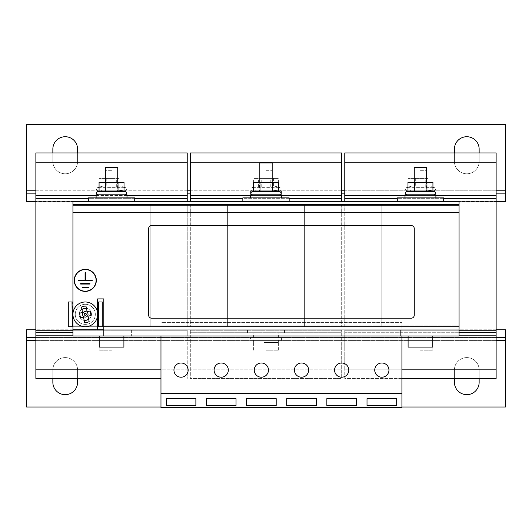 <?xml version="1.0" encoding="UTF-8"?>
<svg xmlns="http://www.w3.org/2000/svg" width="532" height="532" viewBox="0 0 532 532"><rect width="100%" height="100%" fill="white"/><g stroke="black" fill="none" stroke-linecap="round" stroke-linejoin="round"><path stroke-width="0.4" stroke-dasharray="2.66 2" d="M466.79 136.724A12.356 12.356 0 0 0 454.428 149.08L454.428 161.435A12.356 12.356 0 0 0 466.79 173.791A12.356 12.356 0 0 0 479.146 161.435L479.146 149.08A12.356 12.356 0 0 0 466.79 136.724M65.21 136.724A12.356 12.356 0 0 0 52.854 149.08L52.854 161.435A12.356 12.356 0 0 0 65.21 173.791A12.356 12.356 0 0 0 77.572 161.435L77.572 149.08A12.356 12.356 0 0 0 65.21 136.724M65.21 394.658A12.356 12.356 0 0 0 77.572 382.302L77.572 369.946A12.356 12.356 0 0 0 65.21 357.59A12.356 12.356 0 0 0 52.854 369.946L52.854 382.302A12.356 12.356 0 0 0 65.21 394.658M466.79 394.658A12.356 12.356 0 0 0 479.146 382.302L479.146 369.946A12.356 12.356 0 0 0 466.79 357.59A12.356 12.356 0 0 0 454.428 369.946L454.428 382.302A12.356 12.356 0 0 0 466.79 394.658M221.212 362.997A7.102 7.102 0 0 0 214.103 370.099A7.102 7.102 0 0 0 221.212 377.208A7.102 7.102 0 0 0 228.314 370.099A7.102 7.102 0 0 0 221.212 362.997M301.524 362.997A7.102 7.102 0 0 0 294.422 370.099A7.102 7.102 0 0 0 301.524 377.208A7.102 7.102 0 0 0 308.627 370.099A7.102 7.102 0 0 0 301.524 362.997M261.365 362.997A7.102 7.102 0 0 0 254.263 370.099A7.102 7.102 0 0 0 261.365 377.208A7.102 7.102 0 0 0 268.474 370.099A7.102 7.102 0 0 0 261.365 362.997M341.684 362.997A7.102 7.102 0 0 0 334.575 370.099A7.102 7.102 0 0 0 341.684 377.208A7.102 7.102 0 0 0 348.786 370.099A7.102 7.102 0 0 0 341.684 362.997M381.836 362.997A7.102 7.102 0 0 0 374.734 370.099A7.102 7.102 0 0 0 381.836 377.208A7.102 7.102 0 0 0 388.945 370.099A7.102 7.102 0 0 0 381.836 362.997M181.053 362.997A7.102 7.102 0 0 0 173.944 370.099A7.102 7.102 0 0 0 181.053 377.208A7.102 7.102 0 0 0 188.155 370.099A7.102 7.102 0 0 0 181.053 362.997M432.809 347.09L408.097 347.09M408.111 335.965L432.809 335.965L408.111 335.965M79.554 313.155L82.553 312.537M87.78 326.449A12.356 12.356 0 0 0 97.396 311.858A12.356 12.356 0 0 0 82.806 302.243A12.356 12.356 0 0 0 73.19 316.826A12.356 12.356 0 0 0 87.78 326.449M86.536 320.397A6.178 6.178 0 0 0 91.344 313.102A6.178 6.178 0 0 0 84.049 308.294A6.178 6.178 0 0 1 91.344 313.102A6.178 6.178 0 0 1 86.536 320.397A6.178 6.178 0 0 0 91.344 313.102A6.178 6.178 0 0 0 84.049 308.294A6.178 6.178 0 0 0 79.241 315.589A6.178 6.178 0 0 0 86.536 320.397A6.178 6.178 0 0 0 91.344 313.102A6.178 6.178 0 0 0 84.049 308.294A6.178 6.178 0 0 0 79.241 315.589A6.178 6.178 0 0 0 86.536 320.397A6.178 6.178 0 0 1 79.241 315.589A6.178 6.178 0 0 1 84.049 308.294A6.178 6.178 0 0 0 79.241 315.589A6.178 6.178 0 0 0 86.536 320.397M85.293 324.38A10.042 10.042 0 0 1 75.251 314.346A10.042 10.042 0 0 1 85.293 304.304A10.042 10.042 0 0 1 95.328 314.346A10.042 10.042 0 0 1 85.293 324.38A10.042 10.042 0 0 1 75.251 314.346A10.042 10.042 0 0 1 85.293 304.304A10.042 10.042 0 0 1 95.328 314.346A10.042 10.042 0 0 1 85.293 324.38M266 178.426L272.178 178.426L266 178.426M266 170.706L272.178 170.706L266 170.706M273.594 187.111L253.624 187.111L256.012 186.499L258.406 187.111L278.376 187.111L275.988 186.499L273.594 187.111L273.594 178.426L278.376 178.426L253.624 178.426L273.594 178.426M278.509 190.782L252.454 190.782L278.509 190.782M252.095 193.874L281.448 193.874L252.095 193.874M252.095 190.782L281.448 190.782L252.095 190.782M406.548 193.874L435.894 193.874L406.548 193.874M406.548 190.782L435.894 190.782L406.548 190.782M432.962 190.782L406.907 190.782L432.962 190.782M408.071 178.426L408.071 187.111L410.465 186.499L412.859 187.111L432.829 187.111L430.441 186.499L428.047 187.111L428.047 178.426L408.071 178.426L428.047 178.426M420.453 178.426L426.631 178.426L420.453 178.426M420.453 170.706L426.631 170.706L420.453 170.706M97.642 193.874L126.995 193.874L97.642 193.874M97.642 190.782L126.995 190.782L97.642 190.782M124.062 190.782L98.008 190.782L124.062 190.782M99.171 178.426L99.171 187.111L101.559 186.499L103.953 187.111L123.929 187.111L121.535 186.499L119.141 187.111L119.141 178.426L99.171 178.426L119.141 178.426M111.547 178.426L105.369 178.426L111.547 178.426M111.547 170.706L105.369 170.706L111.547 170.706M408.895 201.595L443.622 201.595L408.895 201.595M443.622 197.884L397.284 197.884M428.965 197.884L405.005 197.884L428.965 197.884M435.894 194.798L405.005 194.798M408.576 194.798L433.992 194.798L408.576 194.798M407.971 191.128L410.977 190.516L413.976 191.128L413.976 182.443L432.935 182.443M420.972 182.443L414.275 182.443L420.972 182.443M426.631 167.613L414.275 167.613M99.996 201.595L134.716 201.595L99.996 201.595M134.716 197.884L88.379 197.884M120.066 197.884L96.106 197.884L120.066 197.884M126.995 194.798L96.106 194.798M99.677 194.798L125.093 194.798L99.677 194.798M99.065 191.128L102.071 190.516L105.077 191.128L105.077 182.443L124.029 182.443M112.066 182.443L105.369 182.443L112.066 182.443M117.725 167.613L105.369 167.613M254.442 201.595L289.169 201.595L254.442 201.595M289.169 197.884L242.831 197.884M274.512 197.884L250.552 197.884L274.512 197.884M281.448 194.798L250.552 194.798M254.13 194.798L279.546 194.798L254.13 194.798M253.518 191.128L256.524 190.516L259.523 191.128L259.523 182.443L278.482 182.443M265.155 182.443L272.178 182.443L265.155 182.443M272.178 162.978L259.822 162.978M251.483 332.879L284.534 332.879L251.483 332.879M251.483 329.787L284.534 329.787L251.483 329.787M264.311 342.455L278.356 342.455L264.311 342.455M264.311 332.879L278.356 332.879L264.311 332.879M111.547 350.176L99.191 350.176L111.547 350.176M111.547 340.6L99.191 340.6L111.547 340.6M96.106 337.514L126.995 337.514L96.106 337.514L96.106 340.6L126.995 340.6L96.106 340.6M126.995 337.514L126.995 340.6M420.453 350.176L432.809 350.176L420.453 350.176M420.453 340.6L432.809 340.6L420.453 340.6M405.005 337.514L435.894 337.514L405.005 337.514L405.005 340.6L435.894 340.6L405.005 340.6M435.894 337.514L435.894 340.6M266 350.176L278.356 350.176L266 350.176M266 340.6L278.356 340.6L266 340.6M250.552 337.514L281.448 337.514L250.552 337.514L250.552 340.6L281.448 340.6L250.552 340.6M281.448 337.514L281.448 340.6M99.205 335.965L123.903 335.965L99.205 335.965M123.903 347.09L99.191 347.09M85.293 269.318A11.046 11.046 0 0 0 74.247 280.364A11.046 11.046 0 0 0 85.293 291.41A11.046 11.046 0 0 0 96.332 280.364A11.046 11.046 0 0 0 85.293 269.318M85.293 291.177A10.813 10.813 0 0 0 96.106 280.364A10.813 10.813 0 0 0 85.293 269.551A10.813 10.813 0 0 0 74.48 280.364A10.813 10.813 0 0 0 85.293 291.177M102.284 301.99L98.267 301.99L98.267 326.701L102.284 326.701L98.573 326.701L98.573 301.99L102.284 301.99L102.284 326.701L72.937 326.701L72.937 329.787L160.97 329.787L160.97 335.965L401.919 335.965L401.919 322.372L160.97 322.372L160.97 407.632L401.919 407.632L401.919 322.372L160.97 322.372L160.97 329.787L421.996 329.787L72.937 329.787L459.063 329.787L459.063 212.408L459.063 326.701L72.937 326.701L72.937 329.787L97.649 329.787L97.649 326.701L72.937 326.701L72.937 329.787L459.063 329.787L400.37 329.787L459.063 329.787L459.063 326.701L459.063 329.787L103.826 329.787L103.826 326.701L459.063 326.701L459.063 329.787L344.769 329.787L344.769 378.438L496.13 378.438L496.13 330.252L344.769 330.252L344.769 329.787L459.063 329.787L459.063 205.452L381.836 205.452L381.836 204.68L381.836 326.701L381.836 204.68L381.836 326.701L344.769 326.701L381.836 326.701L381.836 205.452L304.61 205.452L304.61 325.93L72.937 325.93L72.937 205.452L459.063 205.452L459.063 204.68L72.937 204.68L459.063 204.68L459.063 201.595L459.063 326.701L72.937 326.701L459.063 326.701L459.063 204.68L72.937 204.68L72.937 329.787L187.231 329.787L187.231 330.252L187.231 329.787L72.937 329.787L72.937 201.595L72.937 204.68L72.937 201.595L187.231 201.595L187.231 201.129L35.87 201.129L35.87 152.943L187.231 152.943L187.231 162.207L35.87 162.207M227.39 325.93L227.39 205.452L150.164 205.452L150.164 325.93L304.61 325.93L304.61 326.701L304.61 204.68L341.684 204.68L304.61 204.68L304.61 326.701L304.61 204.68L304.61 205.452L227.39 205.452L227.39 204.68L190.316 204.68L227.39 204.68L227.39 325.93M187.231 204.68L150.164 204.68L187.231 204.68L187.231 326.701L187.231 204.68M344.769 326.701L344.769 204.68L344.769 326.701M344.769 201.595L459.063 201.595L344.769 201.595L344.769 152.943L496.13 152.943L496.13 162.207L344.769 162.207M459.063 330.252L344.769 330.252L496.13 330.252L496.13 201.129L344.769 201.129M459.063 212.408L72.937 212.408L72.937 326.701L72.937 205.452L459.063 205.452L72.937 205.452L150.164 205.452L150.164 204.68L150.164 326.701L150.164 204.68L150.164 326.701L150.164 325.93L72.937 325.93L459.063 325.93L459.063 205.452L459.063 325.93L72.937 325.93L72.937 204.68L72.937 326.701L72.937 301.99L97.649 301.99L97.649 298.898L103.826 298.898L103.826 326.701L459.063 326.701L459.063 201.595L496.13 201.595M72.937 335.812L187.231 335.812L187.231 369.175L187.231 332.726L187.231 335.812L35.87 335.812L35.87 330.252L187.231 330.252L187.231 332.726L187.231 330.252L35.87 330.252L35.87 201.129L187.231 201.129L187.231 162.207M187.231 201.595L505.4 201.595L505.4 124.368L26.6 124.368L26.6 201.595L459.063 201.595L35.87 201.595M341.684 204.68L341.684 326.701L341.684 204.68M190.316 204.68L190.316 326.701L190.316 204.68M190.316 330.252L190.316 378.438L190.316 329.787L341.684 329.787L341.684 332.726L190.316 332.726L341.684 332.726L341.684 335.812L190.316 335.812L341.684 335.812L341.684 369.175L190.316 369.175L341.684 369.175L341.684 378.438L190.316 378.438L341.684 378.438L341.684 335.812L190.316 335.812L341.684 335.812L341.684 330.252L190.316 330.252L341.684 330.252L190.316 330.252L190.316 329.787L341.684 329.787L341.684 330.252L190.316 330.252M459.063 332.726L344.769 332.726L344.769 330.252L496.13 330.252M459.063 335.812L344.769 335.812L344.769 332.726L496.13 332.726M496.13 335.812L344.769 335.812L496.13 335.812L344.769 335.812L344.769 369.175L401.919 369.175M401.919 378.438L344.769 378.438L344.769 369.175L496.13 369.175M496.13 201.129L496.13 198.662L344.769 198.662M496.13 198.662L496.13 195.57L344.769 195.57L496.13 195.57L496.13 162.207M496.13 195.57L344.769 195.57M435.894 195.57L405.005 195.57M443.622 198.662L397.284 198.662M443.622 201.129L397.284 201.129M341.684 201.595L190.316 201.595L341.684 201.595L341.684 201.129L190.316 201.129L190.316 152.943L341.684 152.943L341.684 162.207L190.316 162.207M35.87 332.726L72.937 332.726M35.87 330.252L72.937 330.252M160.97 378.438L35.87 378.438L35.87 369.175L187.231 369.175L187.231 378.438L187.231 369.175L160.97 369.175M35.87 369.175L35.87 335.812L187.231 335.812L35.87 335.812M187.231 201.129L35.87 201.129M187.231 198.662L35.87 198.662M187.231 195.57L35.87 195.57M126.995 195.57L96.106 195.57M134.716 198.662L88.379 198.662M134.716 201.129L88.379 201.129M72.937 212.408L72.937 301.99M496.13 329.787L26.6 329.787L26.6 407.013L505.4 407.013L505.4 329.787L459.063 329.787L459.063 335.965L400.37 335.965L400.37 329.787L400.37 335.965L421.996 335.965L401.919 335.965M97.649 329.787L72.937 329.787L72.937 335.965L160.97 335.965M421.996 329.787L421.996 335.965L421.996 329.787M148.614 228.62L148.614 315.117A3.092 3.092 0 0 0 151.706 318.203L411.183 318.203A3.092 3.092 0 0 0 414.275 315.117L414.275 228.62A3.092 3.092 0 0 0 411.183 225.535L151.706 225.535A3.092 3.092 0 0 0 148.614 228.62M97.649 326.701L97.649 301.99M131.63 329.787L131.63 335.965L131.63 329.787M103.826 329.787L103.826 335.965L103.826 329.787M459.063 329.787L459.063 335.965M85.526 272.643L85.06 272.643L85.06 280.131L78.344 280.131L78.344 280.597L92.242 280.597L92.242 280.131L85.526 280.131L85.526 272.643M80.658 284.068L89.928 284.068L89.928 283.609L80.658 283.609L80.658 284.068M88.379 287.313L88.379 287.779L82.201 287.779L82.201 287.313L88.379 287.313M505.4 201.595L505.4 193.874L26.6 193.874L26.6 201.595M35.87 193.874L187.231 193.874M190.316 193.874L341.684 193.874M344.769 193.874L496.13 193.874M479.146 152.943L479.146 161.435A12.356 12.356 0 0 1 466.79 173.791A12.356 12.356 0 0 1 454.428 161.435L454.428 152.943M77.572 152.943L77.572 161.435A12.356 12.356 0 0 1 65.21 173.791A12.356 12.356 0 0 1 52.854 161.435L52.854 152.943M253.518 182.443L259.523 182.443M278.482 191.128L272.005 191.128L272.005 182.443M272.005 191.128L259.523 191.128M99.065 182.443L105.077 182.443M124.029 191.128L117.552 191.128L117.552 182.443M117.552 191.128L105.077 191.128M407.971 182.443L413.976 182.443M432.935 191.128L426.458 191.128L426.458 182.443M426.458 191.128L413.976 191.128M401.919 407.013L160.97 407.013M52.854 378.438L52.854 369.946A12.356 12.356 0 0 1 65.21 357.59A12.356 12.356 0 0 1 77.572 369.946L77.572 378.438M454.428 378.438L454.428 369.946A12.356 12.356 0 0 1 466.79 357.59A12.356 12.356 0 0 1 479.146 369.946L479.146 378.438M505.4 329.787L505.4 337.514L26.6 337.514L26.6 329.787M496.13 337.514L35.87 337.514M72.937 329.787L35.87 329.787M103.953 187.111L103.953 178.426M99.171 187.111L106.766 187.111L106.766 178.426M106.766 187.111L119.141 187.111M123.929 187.111L123.929 178.426M116.328 187.111L116.328 178.426M412.859 187.111L412.859 178.426M408.071 187.111L415.672 187.111L415.672 178.426M415.672 187.111L428.047 187.111M432.829 187.111L432.829 178.426M425.234 187.111L425.234 178.426M270.781 187.111L270.781 178.426M258.406 187.111L258.406 178.426M278.376 187.111L278.376 178.426M261.219 187.111L261.219 178.426M253.624 187.111L253.624 178.426M72.937 204.68L72.937 326.701M459.063 204.68L459.063 326.701M68.302 326.701L68.302 301.99L72.006 301.99L72.006 326.701L68.302 326.701L72.319 326.701L72.319 301.99L68.302 301.99M72.319 301.99L98.267 301.99M98.267 326.701L72.319 326.701M91.032 315.529L88.026 316.148M341.684 201.129L190.316 201.129L341.684 201.129L341.684 198.662L190.316 198.662M341.684 198.662L341.684 195.57L190.316 195.57L341.684 195.57L341.684 162.207M341.684 195.57L190.316 195.57M281.448 195.57L250.552 195.57M289.169 198.662L242.831 198.662M289.169 201.129L242.831 201.129M190.316 201.595L190.316 201.129M195.876 398.368L166.223 398.368L195.876 398.368M396.666 398.368L367.014 398.368L396.666 398.368M356.507 398.368L326.854 398.368L356.507 398.368M276.194 398.368L246.542 398.368L276.194 398.368M316.354 398.368L286.695 398.368L316.354 398.368M236.035 398.368L206.383 398.368L236.035 398.368M279.014 187.696L251.909 187.696L279.014 187.696M433.467 187.696L406.362 187.696L433.467 187.696M124.561 187.696L97.462 187.696L124.561 187.696M434.538 191.706L406.362 191.706M125.638 191.706L97.462 191.706M280.091 191.706L251.909 191.706M26.6 190.782L505.4 190.782M496.13 190.782L344.769 190.782M341.684 190.782L190.316 190.782M187.231 190.782L35.87 190.782M35.87 340.6L496.13 340.6M505.4 340.6L26.6 340.6M272.178 178.426L272.178 170.706M277.704 186.825L280.091 187.696C281.594 189.02 281.408 190.05 279.546 190.782M281.448 193.874L281.448 190.782M435.894 193.874L435.894 190.782M432.157 186.825L434.538 187.696C436.041 189.02 435.861 190.05 433.992 190.782M426.631 178.426L426.631 170.706M126.995 193.874L126.995 190.782M123.251 186.825L125.638 187.696C127.141 189.02 126.955 190.05 125.093 190.782M117.725 178.426L117.725 170.706M247.466 332.879L247.466 329.787M278.356 342.455L278.356 332.879M123.903 350.176L123.903 340.6M432.809 350.176L432.809 340.6M278.356 350.176L278.356 340.6M253.644 350.176L253.644 340.6M408.097 350.176L408.097 340.6M99.191 350.176L99.191 340.6M253.644 342.455L253.644 332.879M284.534 332.879L284.534 329.787M105.369 178.426L105.369 170.706M99.843 186.825L97.462 187.696C95.96 189.02 96.139 190.05 98.008 190.782M96.106 193.874L96.106 190.782M414.275 178.426L414.275 170.706M408.749 186.825L406.362 187.696C404.859 189.02 405.045 190.05 406.907 190.782M405.005 193.874L405.005 190.782M250.552 193.874L250.552 190.782M254.296 186.825L251.909 187.696C250.406 189.02 250.592 190.05 252.454 190.782M259.822 178.426L259.822 170.706"/><path stroke-width="0.8" d="M479.146 152.943L479.146 149.08A12.356 12.356 0 0 0 466.79 136.724A12.356 12.356 0 0 0 454.428 149.08L454.428 152.943M77.572 152.943L77.572 149.08A12.356 12.356 0 0 0 65.21 136.724A12.356 12.356 0 0 0 52.854 149.08L52.854 152.943M52.854 378.438L52.854 382.302A12.356 12.356 0 0 0 65.21 394.658A12.356 12.356 0 0 0 77.572 382.302L77.572 378.438M454.428 378.438L454.428 382.302A12.356 12.356 0 0 0 466.79 394.658A12.356 12.356 0 0 0 479.146 382.302L479.146 378.438M221.212 362.997A7.102 7.102 0 0 0 214.103 370.099A7.102 7.102 0 0 0 221.212 377.208A7.102 7.102 0 0 0 228.314 370.099A7.102 7.102 0 0 0 221.212 362.997M301.524 362.997A7.102 7.102 0 0 0 294.422 370.099A7.102 7.102 0 0 0 301.524 377.208A7.102 7.102 0 0 0 308.627 370.099A7.102 7.102 0 0 0 301.524 362.997M261.365 362.997A7.102 7.102 0 0 0 254.263 370.099A7.102 7.102 0 0 0 261.365 377.208A7.102 7.102 0 0 0 268.474 370.099A7.102 7.102 0 0 0 261.365 362.997M341.684 362.997A7.102 7.102 0 0 0 334.575 370.099A7.102 7.102 0 0 0 341.684 377.208A7.102 7.102 0 0 0 348.786 370.099A7.102 7.102 0 0 0 341.684 362.997M381.836 362.997A7.102 7.102 0 0 0 374.734 370.099A7.102 7.102 0 0 0 381.836 377.208A7.102 7.102 0 0 0 388.945 370.099A7.102 7.102 0 0 0 381.836 362.997M181.053 362.997A7.102 7.102 0 0 0 173.944 370.099A7.102 7.102 0 0 0 181.053 377.208A7.102 7.102 0 0 0 188.155 370.099A7.102 7.102 0 0 0 181.053 362.997M84.741 311.652A2.746 2.746 0 0 0 82.6 314.897A2.746 2.746 0 0 0 85.845 317.032A2.746 2.746 0 0 0 87.986 313.794A2.746 2.746 0 0 0 84.741 311.652M85.087 313.335A1.031 1.031 0 0 0 84.282 314.552A1.031 1.031 0 0 0 85.499 315.35A1.031 1.031 0 0 0 86.297 314.139A1.031 1.031 0 0 0 85.087 313.335M408.097 335.965L408.097 347.09L432.809 347.09L432.809 335.965M84.103 320.084L84.608 322.525A8.213 8.213 0 0 0 89.143 321.594L88.645 319.153A5.859 5.859 0 0 1 84.103 320.084L83.491 317.079L80.485 317.697A5.859 5.859 0 0 1 80.452 317.651L79.541 313.215A5.859 5.859 0 0 1 79.554 313.155L79.541 313.215M82.553 312.537L81.941 309.538A5.859 5.859 0 0 1 86.477 308.607L85.978 306.159A8.213 8.213 0 0 0 81.436 307.09L82.553 312.537L79.527 313.162L80.485 317.697M82.806 302.243A12.356 12.356 0 0 1 97.396 311.858A12.356 12.356 0 0 1 87.78 326.449A12.356 12.356 0 0 1 73.19 316.826A12.356 12.356 0 0 1 82.806 302.243A12.356 12.356 0 0 0 73.19 316.826A12.356 12.356 0 0 0 87.78 326.449M89.143 321.594L88.026 316.148L91.052 315.523L90.121 310.987L87.095 311.606L85.978 306.159M397.284 201.595L397.284 197.884L443.622 197.884L443.622 201.595M405.005 197.884L405.005 194.798L435.894 194.798L435.894 197.884M426.923 191.128L429.929 190.516L432.935 191.128L432.935 182.443L407.971 182.443L407.971 191.128L426.923 191.128L426.923 182.443M414.275 182.443L414.275 167.613L426.631 167.613L426.631 182.443M88.379 201.595L88.379 197.884L134.716 197.884L134.716 201.595M96.106 197.884L96.106 194.798L126.995 194.798L126.995 197.884M118.024 191.128L121.023 190.516L124.029 191.128L124.029 182.443L99.065 182.443L99.065 191.128L118.024 191.128L118.024 182.443M105.369 182.443L105.369 167.613L117.725 167.613L117.725 182.443M242.831 201.595L242.831 197.884L289.169 197.884L289.169 201.595M250.552 197.884L250.552 194.798L281.448 194.798L281.448 197.884M272.477 191.128L275.476 190.516L278.482 191.128L278.482 182.443L253.518 182.443L253.518 191.128L272.477 191.128L272.477 182.443M259.822 182.443L259.822 162.978L272.178 162.978L272.178 182.443M99.191 335.965L99.191 347.09L123.903 347.09L123.903 335.965M85.293 269.318A11.046 11.046 0 0 0 74.247 280.364A11.046 11.046 0 0 0 85.293 291.41A11.046 11.046 0 0 0 96.332 280.364A11.046 11.046 0 0 0 85.293 269.318M85.293 291.177A10.813 10.813 0 0 0 96.106 280.364A10.813 10.813 0 0 0 85.293 269.551A10.813 10.813 0 0 0 74.48 280.364A10.813 10.813 0 0 0 85.293 291.177M496.13 162.207L344.769 162.207L344.769 152.943L496.13 152.943L496.13 332.726L459.063 332.726M344.769 162.207L344.769 201.595M187.231 162.207L35.87 162.207L35.87 152.943L187.231 152.943L187.231 201.595M35.87 162.207L35.87 378.438L160.97 378.438M496.13 330.252L459.063 330.252M496.13 332.726L496.13 335.812L459.063 335.812M496.13 335.812L496.13 369.175L401.919 369.175M496.13 369.175L496.13 378.438L401.919 378.438M496.13 195.57L435.894 195.57M405.005 195.57L344.769 195.57M496.13 198.662L443.622 198.662M397.284 198.662L344.769 198.662M496.13 201.129L443.622 201.129M397.284 201.129L344.769 201.129M459.063 201.595L459.063 204.68L72.937 204.68L72.937 201.595L459.063 201.595M72.937 332.726L35.87 332.726M72.937 330.252L35.87 330.252M72.937 335.812L35.87 335.812M160.97 369.175L35.87 369.175M187.231 195.57L126.995 195.57M96.106 195.57L35.87 195.57M187.231 198.662L134.716 198.662M88.379 198.662L35.87 198.662M187.231 201.129L134.716 201.129M88.379 201.129L35.87 201.129M97.649 329.787L72.937 329.787L72.937 212.408L459.063 212.408L459.063 335.965L103.826 335.965L103.826 298.898L97.649 298.898L97.649 329.787L103.826 329.787M72.937 329.787L72.937 335.965L103.826 335.965M85.06 272.643L85.06 280.131L78.344 280.131L78.344 280.597L92.242 280.597L92.242 280.131L85.526 280.131L85.526 272.643L85.06 272.643M89.928 283.609L89.928 284.068L80.658 284.068L80.658 283.609L89.928 283.609M88.379 287.313L88.379 287.779L82.201 287.779L82.201 287.313L88.379 287.313M35.87 190.782L26.6 190.782L26.6 201.595L35.87 201.595M496.13 201.595L505.4 201.595L505.4 190.782L496.13 190.782M26.6 193.874L35.87 193.874M187.231 193.874L190.316 193.874M341.684 193.874L344.769 193.874M496.13 193.874L505.4 193.874M26.6 190.782L26.6 124.368L505.4 124.368L505.4 190.782M253.518 191.121L251.909 191.706L280.091 191.706L278.482 191.128M259.995 191.128L259.995 182.443M99.065 191.121L97.462 191.706L125.638 191.706L124.029 191.128M105.542 191.128L105.542 182.443M407.971 191.121L406.362 191.706L434.538 191.706L432.935 191.128M414.448 191.128L414.448 182.443M496.13 340.6L505.4 340.6L505.4 407.013L401.919 407.013M160.97 407.013L26.6 407.013L26.6 340.6L35.87 340.6M505.4 340.6L505.4 337.514L496.13 337.514M35.87 337.514L26.6 337.514L26.6 340.6M496.13 329.787L505.4 329.787L505.4 337.514M35.87 329.787L26.6 329.787L26.6 337.514M72.937 212.408L72.937 204.68M459.063 212.408L459.063 204.68M459.063 326.701L98.573 326.701L98.573 301.99L98.573 326.701M401.919 335.965L401.919 407.632L160.97 407.632L160.97 335.965M401.919 393.461L160.97 393.461M236.035 398.608L236.035 405.783L206.383 405.783L206.383 398.608L236.035 398.608L236.035 405.783M316.354 398.608L316.354 405.783L286.695 405.783L286.695 398.608L316.354 398.608L316.354 405.783M276.194 398.608L276.194 405.783L246.542 405.783L246.542 398.608L276.194 398.608L276.194 405.783M356.507 398.608L356.507 405.783L326.854 405.783L326.854 398.608L356.507 398.608L356.507 405.783M396.666 398.608L396.666 405.783L367.014 405.783L367.014 398.608L396.666 398.608L396.666 405.783M195.876 398.608L195.876 405.783L166.223 405.783L166.223 398.608L195.876 398.608L195.876 405.783M72.006 326.701L68.302 326.701L68.302 301.99L72.006 301.99L72.319 326.701L72.006 301.99M98.573 301.99L102.284 301.99L102.284 326.701M98.267 326.701L97.649 326.701M97.649 301.99L98.267 301.99M72.937 326.701L72.319 326.701M72.319 301.99L72.937 301.99M90.121 310.987L90.101 310.994A5.859 5.859 0 0 1 90.134 311.04L87.095 311.606L86.477 308.607M80.465 317.697L83.491 317.079L84.608 322.525M81.436 307.09L81.941 309.538M90.134 311.04L91.045 315.476M88.026 316.148L88.645 319.153M414.275 315.117L414.275 228.62A3.092 3.092 0 0 0 411.183 225.535L151.706 225.535A3.092 3.092 0 0 0 148.614 228.62L148.614 315.117A3.092 3.092 0 0 0 151.706 318.203L411.183 318.203A3.092 3.092 0 0 0 414.275 315.117M190.316 162.207L341.684 162.207L341.684 152.943L190.316 152.943L190.316 201.595M341.684 162.207L341.684 195.57L281.448 195.57M250.552 195.57L190.316 195.57M341.684 195.57L341.684 198.662L289.169 198.662M242.831 198.662L190.316 198.662M341.684 198.662L341.684 201.129L289.169 201.129M242.831 201.129L190.316 201.129M341.684 201.129L341.684 201.595M166.223 398.608L166.223 405.783M367.014 398.608L367.014 405.783M326.854 398.608L326.854 405.783M246.542 398.608L246.542 405.783M286.695 398.608L286.695 405.783M206.383 398.608L206.383 405.783M344.769 190.782L341.684 190.782M190.316 190.782L187.231 190.782M406.362 191.706C404.859 193.036 405.045 194.067 406.907 194.798M97.462 191.706C95.96 193.036 96.139 194.067 98.008 194.798M251.909 191.706C250.406 193.036 250.592 194.067 252.454 194.798M280.091 191.706C281.594 193.036 281.408 194.067 279.546 194.798M125.638 191.706C127.141 193.036 126.955 194.067 125.093 194.798M434.538 191.706C436.041 193.036 435.861 194.067 433.992 194.798"/></g></svg>
